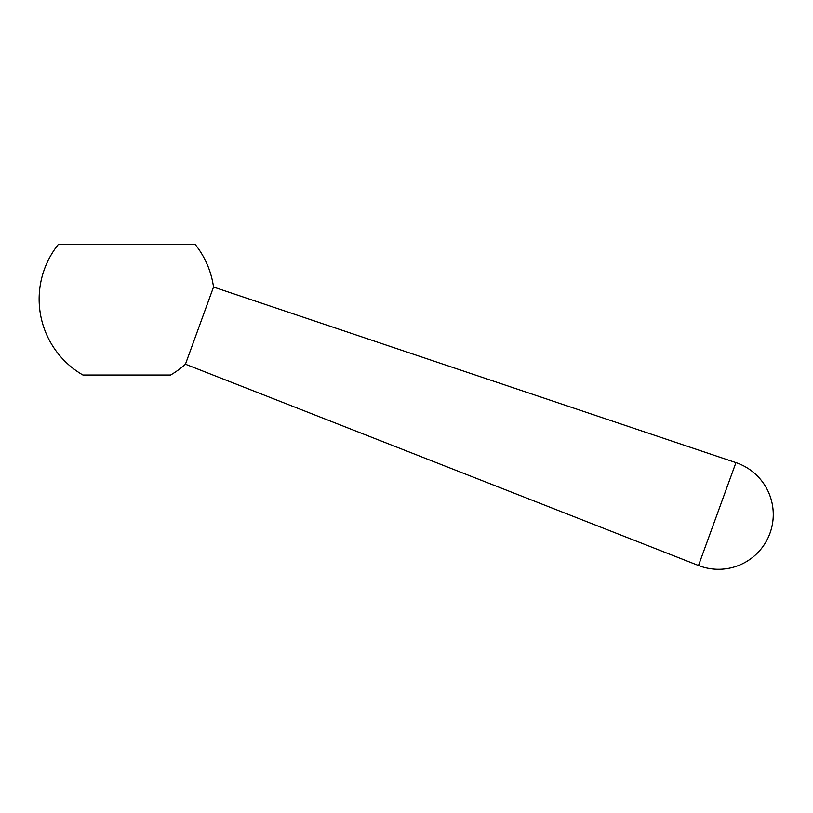 <?xml version="1.0" encoding="UTF-8"?>
<svg xmlns="http://www.w3.org/2000/svg" width="813" height="813" viewBox="0 0 813 813"><rect width="100%" height="100%" fill="white"/><g stroke="black" fill="none" stroke-linecap="round" stroke-linejoin="round"><path stroke-width="1.22" d="M170.557 375.027A87.611 87.611 0 0 0 185.435 364.214L698.499 565.502A54.756 54.756 0 0 0 769.962 533.257A54.756 54.756 0 0 0 735.948 462.627L213.524 287.03A87.611 87.611 0 0 0 195.15 244.388L58.363 244.388A87.611 87.611 0 0 0 82.946 375.027L170.557 375.027M185.435 364.214L213.524 287.03M735.948 462.627L698.499 565.502"/></g></svg>
